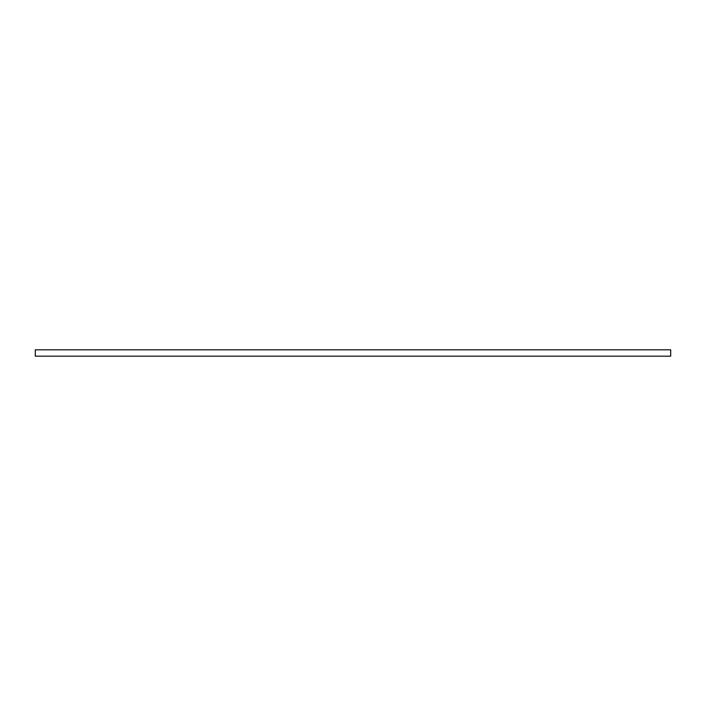 <?xml version="1.0" encoding="UTF-8"?>
<svg xmlns="http://www.w3.org/2000/svg" width="706" height="706" viewBox="0 0 706 706"><rect width="100%" height="100%" fill="white"/><g stroke="black" fill="none" stroke-linecap="round" stroke-linejoin="round"><path stroke-width="1.06" d="M670.7 356.177L35.3 356.177L35.3 349.823L670.7 349.823L670.7 356.177"/></g></svg>
